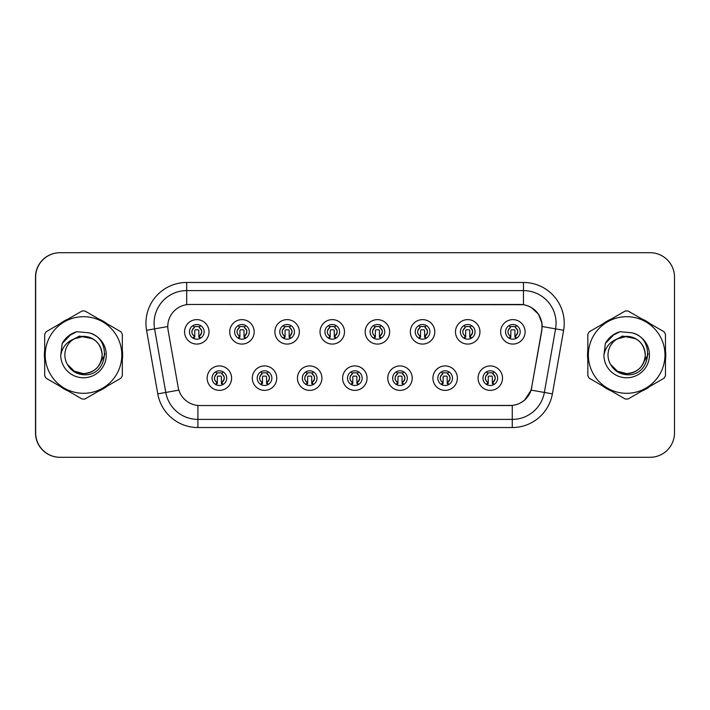 <?xml version="1.0" encoding="UTF-8"?>
<svg xmlns="http://www.w3.org/2000/svg" width="710" height="710" viewBox="0 0 710 710"><rect width="100%" height="100%" fill="white"/><g stroke="black" fill="none" stroke-linecap="round" stroke-linejoin="round"><path stroke-width="1.06" d="M276.758 378.146A12.23 12.23 0 0 1 264.528 390.376A12.23 12.23 0 0 1 252.307 378.146A12.23 12.23 0 0 1 264.528 365.925A12.23 12.23 0 0 1 276.758 378.146M257.197 378.146A7.34 7.34 0 0 0 264.528 385.486A7.34 7.34 0 0 0 271.868 378.146A7.34 7.34 0 0 0 264.528 370.815A7.34 7.34 0 0 0 257.197 378.146M321.905 378.146A12.23 12.23 0 0 1 309.684 390.376A12.23 12.23 0 0 1 297.454 378.146A12.23 12.23 0 0 1 309.684 365.925A12.23 12.23 0 0 1 321.905 378.146M302.345 378.146A7.34 7.34 0 0 0 309.684 385.486A7.34 7.34 0 0 0 317.015 378.146A7.34 7.34 0 0 0 309.684 370.815A7.34 7.34 0 0 0 302.345 378.146M367.061 378.146A12.23 12.23 0 0 1 354.84 390.376A12.23 12.23 0 0 1 342.611 378.146A12.23 12.23 0 0 1 354.84 365.925A12.23 12.23 0 0 1 367.061 378.146M347.501 378.146A7.34 7.34 0 0 0 354.84 385.486A7.34 7.34 0 0 0 362.171 378.146A7.34 7.34 0 0 0 354.84 370.815A7.34 7.34 0 0 0 347.501 378.146M412.217 378.146A12.23 12.23 0 0 1 399.987 390.376A12.23 12.23 0 0 1 387.767 378.146A12.23 12.23 0 0 1 399.987 365.925A12.23 12.23 0 0 1 412.217 378.146M392.657 378.146A7.34 7.34 0 0 0 399.987 385.486A7.34 7.34 0 0 0 407.327 378.146A7.34 7.34 0 0 0 399.987 370.815A7.34 7.34 0 0 0 392.657 378.146M457.373 378.146A12.23 12.23 0 0 1 445.143 390.376A12.23 12.23 0 0 1 432.923 378.146A12.23 12.23 0 0 1 445.143 365.925A12.23 12.23 0 0 1 457.373 378.146M437.813 378.146A7.34 7.34 0 0 0 445.143 385.486A7.34 7.34 0 0 0 452.483 378.146A7.34 7.34 0 0 0 445.143 370.815A7.34 7.34 0 0 0 437.813 378.146M502.52 378.146A12.23 12.23 0 0 1 490.299 390.376A12.23 12.23 0 0 1 478.07 378.146A12.23 12.23 0 0 1 490.299 365.925A12.23 12.23 0 0 1 502.52 378.146M482.96 378.146A7.34 7.34 0 0 0 490.299 385.486A7.34 7.34 0 0 0 497.63 378.146A7.34 7.34 0 0 0 490.299 370.815A7.34 7.34 0 0 0 482.96 378.146M231.602 378.146A12.23 12.23 0 0 1 219.372 390.376A12.23 12.23 0 0 1 207.151 378.146A12.23 12.23 0 0 1 219.372 365.925A12.23 12.23 0 0 1 231.602 378.146M212.041 378.146A7.34 7.34 0 0 0 219.372 385.486A7.34 7.34 0 0 0 226.712 378.146A7.34 7.34 0 0 0 219.372 370.815A7.34 7.34 0 0 0 212.041 378.146M254.18 331.854A12.23 12.23 0 0 1 241.95 344.075A12.23 12.23 0 0 1 229.729 331.854A12.23 12.23 0 0 1 241.95 319.624A12.23 12.23 0 0 1 254.18 331.854M234.619 331.854A7.34 7.34 0 0 0 241.95 339.185A7.34 7.34 0 0 0 249.29 331.854A7.34 7.34 0 0 0 241.95 324.514A7.34 7.34 0 0 0 234.619 331.854M299.336 331.854A12.23 12.23 0 0 1 287.106 344.075A12.23 12.23 0 0 1 274.877 331.854A12.23 12.23 0 0 1 287.106 319.624A12.23 12.23 0 0 1 299.336 331.854M279.767 331.854A7.34 7.34 0 0 0 287.106 339.185A7.34 7.34 0 0 0 294.446 331.854A7.34 7.34 0 0 0 287.106 324.514A7.34 7.34 0 0 0 279.767 331.854M344.483 331.854A12.23 12.23 0 0 1 332.262 344.075A12.23 12.23 0 0 1 320.033 331.854A12.23 12.23 0 0 1 332.262 319.624A12.23 12.23 0 0 1 344.483 331.854M324.923 331.854A7.34 7.34 0 0 0 332.262 339.185A7.34 7.34 0 0 0 339.593 331.854A7.34 7.34 0 0 0 332.262 324.514A7.34 7.34 0 0 0 324.923 331.854M389.639 331.854A12.23 12.23 0 0 1 377.418 344.075A12.23 12.23 0 0 1 365.188 331.854A12.23 12.23 0 0 1 377.418 319.624A12.23 12.23 0 0 1 389.639 331.854M370.079 331.854A7.34 7.34 0 0 0 377.418 339.185A7.34 7.34 0 0 0 384.749 331.854A7.34 7.34 0 0 0 377.418 324.514A7.34 7.34 0 0 0 370.079 331.854M434.795 331.854A12.23 12.23 0 0 1 422.565 344.075A12.23 12.23 0 0 1 410.344 331.854A12.23 12.23 0 0 1 422.565 319.624A12.23 12.23 0 0 1 434.795 331.854M415.235 331.854A7.34 7.34 0 0 0 422.565 339.185A7.34 7.34 0 0 0 429.905 331.854A7.34 7.34 0 0 0 422.565 324.514A7.34 7.34 0 0 0 415.235 331.854M479.951 331.854A12.23 12.23 0 0 1 467.721 344.075A12.23 12.23 0 0 1 455.492 331.854A12.23 12.23 0 0 1 467.721 319.624A12.23 12.23 0 0 1 479.951 331.854M460.382 331.854A7.34 7.34 0 0 0 467.721 339.185A7.34 7.34 0 0 0 475.061 331.854A7.34 7.34 0 0 0 467.721 324.514A7.34 7.34 0 0 0 460.382 331.854M525.098 331.854A12.23 12.23 0 0 1 512.877 344.075A12.23 12.23 0 0 1 500.648 331.854A12.23 12.23 0 0 1 512.877 319.624A12.23 12.23 0 0 1 525.098 331.854M505.538 331.854A7.34 7.34 0 0 0 512.877 339.185A7.34 7.34 0 0 0 520.208 331.854A7.34 7.34 0 0 0 512.877 324.514A7.34 7.34 0 0 0 505.538 331.854M209.024 331.854A12.23 12.23 0 0 1 196.794 344.075A12.23 12.23 0 0 1 184.573 331.854A12.23 12.23 0 0 1 196.794 319.624A12.23 12.23 0 0 1 209.024 331.854M189.463 331.854A7.34 7.34 0 0 0 196.794 339.185A7.34 7.34 0 0 0 204.134 331.854A7.34 7.34 0 0 0 196.794 324.514A7.34 7.34 0 0 0 189.463 331.854M167.782 326.476A22.01 22.01 0 0 0 168.119 330.292L178.174 387.349A22.01 22.01 0 0 0 199.847 405.534L509.984 405.534A22.01 22.01 0 0 0 531.657 387.349L541.721 330.292A22.01 22.01 0 0 0 520.048 304.466L189.792 304.466A22.01 22.01 0 0 0 167.782 326.476M165.909 252.707L59.951 252.707A24.451 24.451 0 0 0 35.5 277.166L35.5 432.834A24.451 24.451 0 0 0 59.951 457.293L165.909 457.293M44.384 355A39.121 39.121 0 0 0 44.686 359.881A39.121 39.121 0 0 1 44.686 350.119A39.121 39.121 0 0 0 44.384 355M59.871 386.178A39.121 39.121 0 0 0 68.329 391.059A39.121 39.121 0 0 1 59.871 386.178M98.69 391.059A39.121 39.121 0 0 0 107.139 386.178A39.121 39.121 0 0 1 98.69 391.059M122.324 359.881A39.121 39.121 0 0 0 122.324 350.119A39.121 39.121 0 0 1 122.324 359.881M587.534 355A39.121 39.121 0 0 0 587.836 359.881A39.121 39.121 0 0 1 587.836 350.119A39.121 39.121 0 0 0 587.534 355M603.021 386.178A39.121 39.121 0 0 0 611.479 391.059A39.121 39.121 0 0 1 603.021 386.178M641.84 391.059A39.121 39.121 0 0 0 650.289 386.178A39.121 39.121 0 0 1 641.84 391.059M665.474 359.881A39.121 39.121 0 0 0 665.474 350.119A39.121 39.121 0 0 1 665.474 359.881M189.952 304.466L523.474 304.705C533.68 306.835 539.848 313.003 541.978 323.21L541.881 330.292L531.151 390.118C527.929 398.984 521.637 404.088 512.265 405.428L200.016 405.534M146.562 330.292A40.754 40.754 0 0 1 186.695 282.465L523.474 282.465A40.754 40.754 0 0 1 563.607 330.292L552.398 393.864A40.754 40.754 0 0 1 512.265 427.535L197.904 427.535A40.754 40.754 0 0 1 157.771 393.864L146.562 330.292L154.585 328.872A32.598 32.598 0 0 1 186.695 290.612L523.474 290.612A32.598 32.598 0 0 1 555.575 328.872L544.366 392.452A32.598 32.598 0 0 1 512.265 419.388L197.904 419.388A32.598 32.598 0 0 1 165.794 392.452L154.585 328.872A32.598 32.598 0 0 1 154.088 323.21M531.222 307.421L538.411 314.104L541.978 323.21L542.218 326.52L563.607 330.292M512.265 427.535L512.265 405.428L510.153 405.534M552.398 393.864L531.151 390.118L524.575 400.147M531.826 387.349L531.692 388.042M107.139 323.822A39.121 39.121 0 0 0 98.69 318.941A39.121 39.121 0 0 1 107.139 323.822M68.329 318.941A39.121 39.121 0 0 0 59.871 323.822A39.121 39.121 0 0 1 68.329 318.941M650.289 323.822A39.121 39.121 0 0 0 641.84 318.941A39.121 39.121 0 0 1 650.289 323.822M611.479 318.941A39.121 39.121 0 0 0 603.021 323.822A39.121 39.121 0 0 1 611.479 318.941M674.5 277.166A24.451 24.451 0 0 0 650.049 252.707L60.11 252.707A24.451 24.451 0 0 0 35.66 277.166L35.66 432.834A24.451 24.451 0 0 0 60.11 457.293L650.049 457.293A24.451 24.451 0 0 0 674.5 432.834L674.5 277.166M194.354 336.087A4.89 4.89 0 0 1 194.354 327.621L193.28 325.766L194.354 327.621C191.043 330.727 191.043 333.549 194.354 336.087L193.28 337.942L194.354 336.087M199.244 327.621A4.89 4.89 0 0 1 199.244 336.087A4.89 4.89 0 0 0 199.244 327.621C202.448 330.443 202.448 333.265 199.244 336.087L200.318 337.942L199.244 336.087C202.492 332.635 202.492 329.813 199.244 327.621L200.318 325.766M200.096 338.404L198.835 337.152L198.835 330.629A0.817 0.817 0 0 0 198.019 329.813L195.578 329.813A0.817 0.817 0 0 0 194.762 330.629L194.762 337.152L193.741 337.152M199.856 337.152L198.835 337.152M193.502 338.404L194.762 337.152M193.936 326.902A4.074 4.074 0 0 1 195.578 326.556L198.019 326.556A4.074 4.074 0 0 1 199.661 326.902M216.932 382.379A4.89 4.89 0 0 1 216.932 373.913L215.858 372.058L216.932 373.913C213.621 377.019 213.621 379.841 216.932 382.379L215.858 384.234L216.932 382.379M221.822 373.913C225.026 376.735 225.026 379.557 221.822 382.379L222.887 384.234L221.822 382.379C225.07 378.927 225.07 376.105 221.822 373.913L222.887 372.058L221.822 373.913A4.89 4.89 0 0 1 221.822 382.379A4.89 4.89 0 0 0 221.822 373.913M222.674 384.705L221.413 383.444L221.413 376.921A0.817 0.817 0 0 0 220.597 376.114L218.156 376.114A0.817 0.817 0 0 0 217.34 376.921L217.34 383.444L216.319 383.444M222.434 383.444L221.413 383.444M216.08 384.705L217.34 383.444M216.514 373.194A4.074 4.074 0 0 1 218.156 372.848L220.597 372.848A4.074 4.074 0 0 1 222.239 373.194M104.885 353.456L104.681 355L98.379 366.227M92.575 338.723L79.36 336.061L67.601 342.699M102.125 354.325A18.629 18.629 0 0 0 74.106 338.91A18.629 18.629 0 0 0 83.505 373.629C94.82 372.528 101.033 366.316 102.142 355C101.033 343.684 94.82 337.472 83.505 336.371L74.106 338.91L83.505 336.371C94.82 337.472 101.033 343.684 102.142 355C101.033 366.316 94.82 372.528 83.505 373.629A18.629 18.629 0 0 0 102.142 355C101.033 343.684 94.82 337.472 83.505 336.371C94.82 337.472 101.033 343.684 102.142 355C101.033 366.316 94.82 372.528 83.505 373.629C94.82 372.528 101.033 366.316 102.142 355C101.033 343.684 94.82 337.472 83.505 336.371C94.82 337.472 101.033 343.684 102.142 355C101.033 366.316 94.82 372.528 83.505 373.629C94.82 372.528 101.033 366.316 102.142 355C101.033 343.684 94.82 337.472 83.505 336.371C94.82 337.472 101.033 343.684 102.142 355C101.033 366.316 94.82 372.528 83.505 373.629L74.186 371.135L67.414 364.39L74.186 371.135L83.505 373.629L74.186 371.135L67.414 364.39L74.186 371.135L83.505 373.629L74.186 371.135L67.414 364.39L74.186 371.135L83.505 373.629L74.186 371.135L67.414 364.39C70.92 370.682 76.289 374.126 83.505 374.72C108.426 376.806 112.313 337.09 88.288 332.733L76.733 331.73C70.299 333.709 65.444 337.64 62.169 343.507L60.74 355.497A22.773 22.773 0 0 0 83.505 377.773A22.773 22.773 0 0 0 88.288 332.733M83.505 393.305A38.304 38.304 0 0 0 121.818 355A38.304 38.304 0 0 0 83.505 316.695A38.304 38.304 0 0 0 45.2 355A38.304 38.304 0 0 0 83.505 393.305M83.505 399.011A44.011 44.011 0 0 0 84.951 398.993L120.877 378.244A44.011 44.011 0 0 0 122.324 375.75L122.324 334.25A44.011 44.011 0 0 0 120.877 331.756L84.951 311.007A44.011 44.011 0 0 0 82.067 311.007L46.132 331.756A44.011 44.011 0 0 0 44.686 334.25L44.686 375.75A44.011 44.011 0 0 0 46.132 378.244L82.067 398.993A44.011 44.011 0 0 0 83.505 399.011M60.74 355.497C62.089 347.447 66.545 341.918 74.106 338.91M62.169 343.507L71.39 334.011L76.6 331.774L71.39 334.011L62.196 343.462L71.39 334.011L76.6 331.774L71.39 334.011L62.169 343.507L71.39 334.011L76.733 331.73L68.355 336.087M76.6 331.774L71.39 334.011L62.196 343.462L71.39 334.011L76.6 331.774L71.39 334.011L62.196 343.462M648.035 353.456L647.831 355L641.529 366.227M635.725 338.723L622.51 336.061L610.751 342.699M645.275 354.325A18.629 18.629 0 0 0 617.256 338.91A18.629 18.629 0 0 0 626.655 373.629C637.971 372.528 644.183 366.316 645.292 355C644.183 343.684 637.971 337.472 626.655 336.371L617.256 338.91L626.655 336.371C637.971 337.472 644.183 343.684 645.292 355C644.183 366.316 637.971 372.528 626.655 373.629A18.629 18.629 0 0 0 645.292 355C644.183 343.684 637.971 337.472 626.655 336.371C637.971 337.472 644.183 343.684 645.292 355C644.183 366.316 637.971 372.528 626.655 373.629C637.971 372.528 644.183 366.316 645.292 355C644.183 343.684 637.971 337.472 626.655 336.371C637.971 337.472 644.183 343.684 645.292 355C644.183 366.316 637.971 372.528 626.655 373.629C637.971 372.528 644.183 366.316 645.292 355C644.183 343.684 637.971 337.472 626.655 336.371C637.971 337.472 644.183 343.684 645.292 355C644.183 366.316 637.971 372.528 626.655 373.629L617.336 371.135L610.564 364.39L617.336 371.135L626.655 373.629L617.336 371.135L610.564 364.39L617.336 371.135L626.655 373.629L617.336 371.135L610.564 364.39L617.336 371.135L626.655 373.629L617.336 371.135L610.564 364.39C614.07 370.682 619.439 374.126 626.655 374.72C651.576 376.806 655.463 337.09 631.438 332.733L619.883 331.73C613.449 333.709 608.594 337.64 605.319 343.507L603.89 355.497A22.773 22.773 0 0 0 626.655 377.773A22.773 22.773 0 0 0 631.438 332.733M626.655 393.305A38.304 38.304 0 0 0 664.968 355A38.304 38.304 0 0 0 626.655 316.695A38.304 38.304 0 0 0 588.35 355A38.304 38.304 0 0 0 626.655 393.305M626.655 399.011A44.011 44.011 0 0 0 628.101 398.993L664.028 378.244A44.011 44.011 0 0 0 665.474 375.75L665.474 334.25A44.011 44.011 0 0 0 664.028 331.756L628.101 311.007A44.011 44.011 0 0 0 625.217 311.007L589.282 331.756A44.011 44.011 0 0 0 587.836 334.25L587.836 375.75A44.011 44.011 0 0 0 589.282 378.244L625.217 398.993A44.011 44.011 0 0 0 626.655 399.011M603.89 355.497C605.24 347.447 609.695 341.918 617.256 338.91M619.75 331.774L614.541 334.011L605.346 343.462L614.541 334.011L619.75 331.774L614.541 334.011L605.346 343.462L614.541 334.011L619.75 331.774L614.541 334.011L605.346 343.462L614.541 334.011L619.75 331.774L614.541 334.011L605.319 343.507L614.541 334.011L619.883 331.73L611.505 336.087M239.51 336.087A4.89 4.89 0 0 1 239.51 327.621L238.436 325.766L239.51 327.621C236.19 330.727 236.19 333.549 239.51 336.087L238.436 337.942L239.51 336.087M244.4 327.621C247.604 330.443 247.604 333.265 244.4 336.087L245.465 337.942L244.4 336.087C247.648 332.635 247.648 329.813 244.4 327.621L245.465 325.766L244.4 327.621A4.89 4.89 0 0 1 244.4 336.087A4.89 4.89 0 0 0 244.4 327.621M245.243 338.404L243.992 337.152L243.992 330.629A0.817 0.817 0 0 0 243.175 329.813L240.725 329.813A0.817 0.817 0 0 0 239.918 330.629L239.918 337.152L238.897 337.152M245.012 337.152L243.992 337.152M238.658 338.404L239.918 337.152M239.092 326.902A4.074 4.074 0 0 1 240.725 326.556L243.175 326.556A4.074 4.074 0 0 1 244.817 326.902M284.657 336.087A4.89 4.89 0 0 1 284.657 327.621L283.592 325.766L284.657 327.621C281.346 330.727 281.346 333.549 284.657 336.087L283.592 337.942L284.657 336.087M289.556 327.621C292.751 330.443 292.751 333.265 289.556 336.087L290.621 337.942L289.556 336.087C292.804 332.635 292.804 329.813 289.556 327.621L290.621 325.766L289.556 327.621A4.89 4.89 0 0 1 289.556 336.087A4.89 4.89 0 0 0 289.556 327.621M290.399 338.404L289.147 337.152L289.147 330.629A0.817 0.817 0 0 0 288.331 329.813L285.882 329.813A0.817 0.817 0 0 0 285.065 330.629L285.065 337.152L284.044 337.152M290.168 337.152L289.147 337.152M283.814 338.404L285.065 337.152M284.248 326.902A4.074 4.074 0 0 1 285.882 326.556L288.331 326.556A4.074 4.074 0 0 1 289.964 326.902M329.813 336.087A4.89 4.89 0 0 1 329.813 327.621L328.748 325.766L329.813 327.621C326.502 330.727 326.502 333.549 329.813 336.087L328.748 337.942L329.813 336.087M334.703 327.621C337.907 330.443 337.907 333.265 334.703 336.087L335.777 337.942L334.703 336.087C337.951 332.635 337.951 329.813 334.703 327.621L335.777 325.766L334.703 327.621A4.89 4.89 0 0 1 334.703 336.087A4.89 4.89 0 0 0 334.703 327.621M335.555 338.404L334.295 337.152L334.295 330.629A0.817 0.817 0 0 0 333.487 329.813L331.037 329.813A0.817 0.817 0 0 0 330.221 330.629L330.221 337.152L329.2 337.152M335.315 337.152L334.295 337.152M328.97 338.404L330.221 337.152M329.396 326.902A4.074 4.074 0 0 1 331.037 326.556L333.487 326.556A4.074 4.074 0 0 1 335.12 326.902M374.969 336.087A4.89 4.89 0 0 1 374.969 327.621L373.895 325.766L374.969 327.621C371.658 330.727 371.658 333.549 374.969 336.087L373.895 337.942L374.969 336.087M379.859 336.087A4.89 4.89 0 0 0 379.859 327.621A4.89 4.89 0 0 1 379.859 336.087C383.107 332.635 383.107 329.813 379.859 327.621L380.933 325.766L379.859 327.621C383.063 330.443 383.063 333.265 379.859 336.087L380.933 337.942M380.711 338.404L379.451 337.152L379.451 330.629A0.817 0.817 0 0 0 378.634 329.813L376.193 329.813A0.817 0.817 0 0 0 375.377 330.629L375.377 337.152L374.356 337.152M380.471 337.152L379.451 337.152M374.117 338.404L375.377 337.152M374.552 326.902A4.074 4.074 0 0 1 376.193 326.556L378.634 326.556A4.074 4.074 0 0 1 380.276 326.902M262.088 382.379A4.89 4.89 0 0 1 262.088 373.913L261.014 372.058L262.088 373.913C258.768 377.019 258.768 379.841 262.088 382.379L261.014 384.234L262.088 382.379M266.978 373.913C270.182 376.735 270.182 379.557 266.978 382.379L268.043 384.234L266.978 382.379C270.226 378.927 270.226 376.105 266.978 373.913L268.043 372.058L266.978 373.913A4.89 4.89 0 0 1 266.978 382.379A4.89 4.89 0 0 0 266.978 373.913M267.821 384.705L266.57 383.444L266.57 376.921A0.817 0.817 0 0 0 265.753 376.114L263.303 376.114A0.817 0.817 0 0 0 262.496 376.921L262.496 383.444L261.466 383.444M267.59 383.444L266.57 383.444M261.236 384.705L262.496 383.444M261.67 373.194A4.074 4.074 0 0 1 263.303 372.848L265.753 372.848A4.074 4.074 0 0 1 267.386 373.194M307.235 382.379A4.89 4.89 0 0 1 307.235 373.913L306.17 372.058L307.235 373.913C303.924 377.019 303.924 379.841 307.235 382.379L306.17 384.234L307.235 382.379M312.125 373.913C315.329 376.735 315.329 379.557 312.125 382.379L313.199 384.234L312.125 382.379C315.382 378.927 315.382 376.105 312.125 373.913L313.199 372.058L312.125 373.913A4.89 4.89 0 0 1 312.125 382.379A4.89 4.89 0 0 0 312.125 373.913M312.977 384.705L311.717 383.444L311.717 376.921A0.817 0.817 0 0 0 310.909 376.114L308.459 376.114A0.817 0.817 0 0 0 307.643 376.921L307.643 383.444L306.622 383.444M312.746 383.444L311.717 383.444M306.392 384.705L307.643 383.444M306.827 373.194A4.074 4.074 0 0 1 308.459 372.848L310.909 372.848A4.074 4.074 0 0 1 312.542 373.194M352.391 382.379A4.89 4.89 0 0 1 352.391 373.913L351.326 372.058L352.391 373.913C349.08 377.019 349.08 379.841 352.391 382.379L351.326 384.234L352.391 382.379M357.281 373.913C360.485 376.735 360.485 379.557 357.281 382.379L358.355 384.234L357.281 382.379C360.529 378.927 360.529 376.105 357.281 373.913L358.355 372.058L357.281 373.913A4.89 4.89 0 0 1 357.281 382.379A4.89 4.89 0 0 0 357.281 373.913M358.133 384.705L356.873 383.444L356.873 376.921A0.817 0.817 0 0 0 356.056 376.114L353.615 376.114A0.817 0.817 0 0 0 352.799 376.921L352.799 383.444L351.778 383.444M357.893 383.444L356.873 383.444M351.539 384.705L352.799 383.444M351.974 373.194A4.074 4.074 0 0 1 353.615 372.848L356.056 372.848A4.074 4.074 0 0 1 357.698 373.194M420.125 336.087A4.89 4.89 0 0 1 420.125 327.621L419.051 325.766L420.125 327.621C416.805 330.727 416.805 333.549 420.125 336.087L419.051 337.942L420.125 336.087M425.015 336.087A4.89 4.89 0 0 0 425.015 327.621A4.89 4.89 0 0 1 425.015 336.087C428.263 332.635 428.263 329.813 425.015 327.621L426.08 325.766L425.015 327.621C428.219 330.443 428.219 333.265 425.015 336.087L426.08 337.942M425.858 338.404L424.607 337.152L424.607 330.629A0.817 0.817 0 0 0 423.79 329.813L421.349 329.813A0.817 0.817 0 0 0 420.533 330.629L420.533 337.152L419.512 337.152M425.627 337.152L424.607 337.152M419.273 338.404L420.533 337.152M419.708 326.902A4.074 4.074 0 0 1 421.349 326.556L423.79 326.556A4.074 4.074 0 0 1 425.432 326.902M465.281 336.087A4.89 4.89 0 0 1 465.281 327.621L464.207 325.766L465.281 327.621C461.961 330.727 461.961 333.549 465.281 336.087L464.207 337.942L465.281 336.087M470.171 336.087A4.89 4.89 0 0 0 470.171 327.621A4.89 4.89 0 0 1 470.171 336.087C473.419 332.635 473.419 329.813 470.171 327.621L471.236 325.766L470.171 327.621C473.366 330.443 473.366 333.265 470.171 336.087L471.236 337.942M471.014 338.404L469.763 337.152L469.763 330.629A0.817 0.817 0 0 0 468.946 329.813L466.497 329.813A0.817 0.817 0 0 0 465.68 330.629L465.68 337.152L464.659 337.152M470.783 337.152L469.763 337.152M464.429 338.404L465.68 337.152M464.864 326.902A4.074 4.074 0 0 1 466.497 326.556L468.946 326.556A4.074 4.074 0 0 1 470.579 326.902M510.428 336.087A4.89 4.89 0 0 1 510.428 327.621L509.363 325.766L510.428 327.621C507.117 330.727 507.117 333.549 510.428 336.087L509.363 337.942L510.428 336.087M516.392 325.766L515.318 327.621A4.89 4.89 0 0 1 515.318 336.087C518.566 332.635 518.566 329.813 515.318 327.621C518.522 330.443 518.522 333.265 515.318 336.087L516.392 337.942M516.17 338.404L514.91 337.152L514.91 330.629A0.817 0.817 0 0 0 514.102 329.813L511.653 329.813A0.817 0.817 0 0 0 510.836 330.629L510.836 337.152L509.816 337.152M515.93 337.152L514.91 337.152M509.585 338.404L510.836 337.152M510.011 326.902A4.074 4.074 0 0 1 511.653 326.556L514.102 326.556A4.074 4.074 0 0 1 515.735 326.902M397.547 382.379A4.89 4.89 0 0 1 397.547 373.913L396.473 372.058L397.547 373.913C394.236 377.019 394.236 379.841 397.547 382.379L396.473 384.234L397.547 382.379M403.502 372.058L402.437 373.913A4.89 4.89 0 0 1 402.437 382.379C405.685 378.927 405.685 376.105 402.437 373.913C405.641 376.735 405.641 379.557 402.437 382.379L403.502 384.234M403.289 384.705L402.029 383.444L402.029 376.921A0.817 0.817 0 0 0 401.212 376.114L398.771 376.114A0.817 0.817 0 0 0 397.955 376.921L397.955 383.444L396.934 383.444M403.049 383.444L402.029 383.444M396.695 384.705L397.955 383.444M397.13 373.194A4.074 4.074 0 0 1 398.771 372.848L401.212 372.848A4.074 4.074 0 0 1 402.854 373.194M442.703 382.379A4.89 4.89 0 0 1 442.703 373.913L441.629 372.058L442.703 373.913C439.383 377.019 439.383 379.841 442.703 382.379L441.629 384.234L442.703 382.379M447.593 373.913C450.797 376.735 450.797 379.557 447.593 382.379L448.658 384.234L447.593 382.379C450.841 378.927 450.841 376.105 447.593 373.913L448.658 372.058L447.593 373.913A4.89 4.89 0 0 1 447.593 382.379A4.89 4.89 0 0 0 447.593 373.913M448.436 384.705L447.185 383.444L447.185 376.921A0.817 0.817 0 0 0 446.368 376.114L443.919 376.114A0.817 0.817 0 0 0 443.111 376.921L443.111 383.444L442.09 383.444M448.205 383.444L447.185 383.444M441.851 384.705L443.111 383.444M442.286 373.194A4.074 4.074 0 0 1 443.919 372.848L446.368 372.848A4.074 4.074 0 0 1 448.001 373.194M487.85 382.379A4.89 4.89 0 0 1 487.85 373.913L486.785 372.058L487.85 373.913C484.54 377.019 484.54 379.841 487.85 382.379L486.785 384.234L487.85 382.379M492.74 373.913C495.944 376.735 495.944 379.557 492.74 382.379L493.814 384.234L492.74 382.379C495.997 378.927 495.997 376.105 492.74 373.913L493.814 372.058L492.74 373.913A4.89 4.89 0 0 1 492.74 382.379A4.89 4.89 0 0 0 492.74 373.913M493.592 384.705L492.332 383.444L492.332 376.921A0.817 0.817 0 0 0 491.524 376.114L489.075 376.114A0.817 0.817 0 0 0 488.258 376.921L488.258 383.444L487.237 383.444M493.361 383.444L492.332 383.444M487.007 384.705L488.258 383.444M487.442 373.194A4.074 4.074 0 0 1 489.075 372.848L491.524 372.848A4.074 4.074 0 0 1 493.157 373.194M523.474 282.465L523.474 304.705M154.585 328.872L167.782 326.547M197.904 427.535L197.904 405.445M157.771 393.864L178.858 390.145M186.695 282.465L186.695 304.688M191.904 331.854A4.89 4.89 0 0 1 194.354 327.621M214.482 378.146A4.89 4.89 0 0 1 216.932 373.913M237.06 331.854A4.89 4.89 0 0 1 239.51 327.621M282.216 331.854A4.89 4.89 0 0 1 284.657 327.621M327.372 331.854A4.89 4.89 0 0 1 329.813 327.621M372.519 331.854A4.89 4.89 0 0 1 374.969 327.621M259.638 378.146A4.89 4.89 0 0 1 262.088 373.913M304.794 378.146A4.89 4.89 0 0 1 307.235 373.913M349.95 378.146A4.89 4.89 0 0 1 352.391 373.913M417.675 331.854A4.89 4.89 0 0 1 420.125 327.621M462.831 331.854A4.89 4.89 0 0 1 465.281 327.621M507.987 331.854A4.89 4.89 0 0 1 510.428 327.621M515.318 327.621A4.89 4.89 0 0 1 515.318 336.087M395.097 378.146A4.89 4.89 0 0 1 397.547 373.913M402.437 373.913A4.89 4.89 0 0 1 402.437 382.379M440.253 378.146A4.89 4.89 0 0 1 442.703 373.913M485.409 378.146A4.89 4.89 0 0 1 487.85 373.913"/></g></svg>
